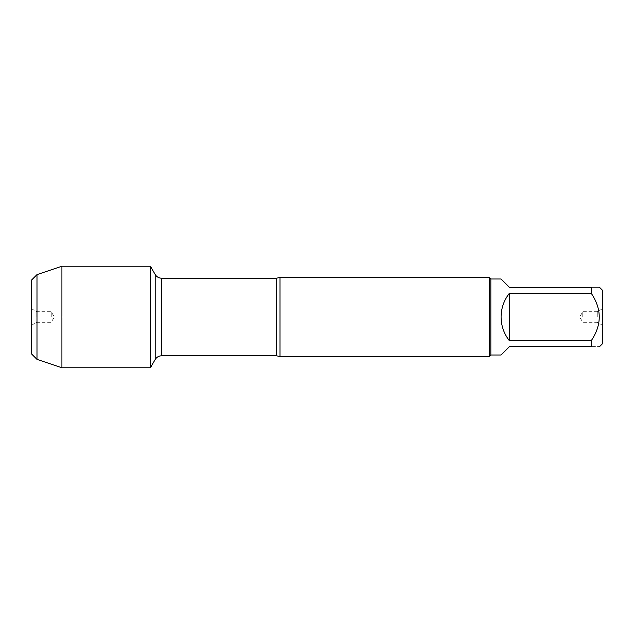 <?xml version="1.0" encoding="UTF-8"?>
<svg xmlns="http://www.w3.org/2000/svg" width="634" height="634" viewBox="0 0 634 634"><rect width="100%" height="100%" fill="white"/><g stroke="black" fill="none" stroke-linecap="round" stroke-linejoin="round"><path stroke-width="0.48" stroke-dasharray="3.17 2.38" d="M280.014 356.585L280.014 277.415M150.575 266.225L150.575 367.775M489.258 277.415L489.258 356.585M602.3 317L602.3 325.187L602.3 317M602.3 343.913L602.3 290.087M501.082 355.008L509.419 346.663L591.205 346.663C601.92 346.663 601.92 346.663 591.205 346.663L591.205 340.751C601.92 324.933 601.92 309.091 591.205 293.249L591.205 287.337C601.92 287.337 601.92 287.337 591.205 287.337L509.419 287.337L501.082 278.992M509.419 340.751C498.411 327.39 498.411 306.61 509.419 293.249L509.419 340.751L591.205 340.751M509.419 293.249L591.205 293.249M490.843 278.992L490.843 355.008M597.268 317L597.268 311.714L597.268 317M582.749 317L582.749 311.714L582.749 317M61.918 266.225L61.918 367.775M36.986 274.625L36.986 359.375M31.7 354.089L31.7 279.911M51.251 317L51.251 311.714L51.251 317M36.732 317L36.732 311.714L36.732 317M31.7 317L31.7 308.813L31.7 317M61.918 317L150.575 317L61.918 317M276.559 278.207L276.559 355.793M161.591 355.793L161.591 278.207M155.187 274.506L155.187 359.494M602.3 308.813L597.268 311.714L582.749 311.714L579.698 317L582.749 322.286L597.268 322.286L602.3 325.187M31.7 325.187L36.732 322.286L51.251 322.286L54.302 317L51.251 311.714L36.732 311.714L31.7 308.813"/><path stroke-width="0.95" d="M280.014 277.415L280.014 356.585L489.258 356.585L489.258 277.415L280.014 277.415L276.559 278.207L161.591 278.207L161.591 355.793C158.801 355.888 156.661 357.124 155.187 359.494L155.187 274.506L150.575 266.518M599.542 287.337L602.3 290.087L602.3 343.913L599.542 346.663M509.419 346.663L501.082 355.008L490.843 355.008L490.843 278.992L501.082 278.992L509.419 287.337L591.205 287.337C601.92 287.337 601.92 287.337 591.205 287.337L591.205 293.249C601.92 309.091 601.92 324.933 591.205 340.751L591.205 346.663C601.92 346.663 601.92 346.663 591.205 346.663L509.419 346.663M509.419 293.249C503.959 300.223 501.177 308.14 501.082 317C501.177 325.86 503.959 333.777 509.419 340.751L509.419 293.249L591.205 293.249M509.419 340.751L591.205 340.751M150.575 367.775L150.575 266.225L61.918 266.225L61.918 367.775L150.575 367.775M36.986 274.625L31.7 279.911L31.7 354.089L36.986 359.375L36.986 274.625L61.918 266.225M280.014 356.585L276.559 355.793L276.559 278.207M276.559 355.793L161.591 355.793M155.187 359.494L150.575 367.482M161.591 278.207C158.801 278.112 156.661 276.876 155.187 274.506M490.843 278.992L489.258 277.415M490.843 355.008L489.258 356.585M36.986 359.375L61.918 367.775"/></g></svg>

